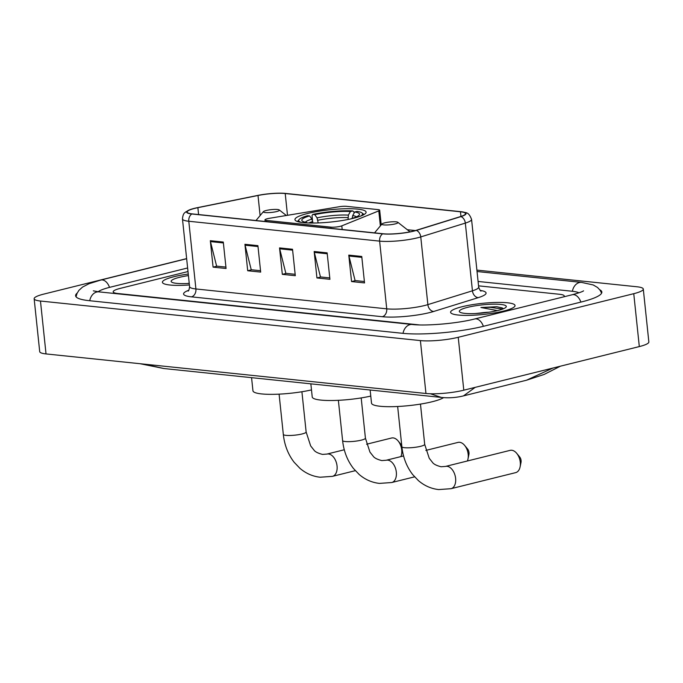 <?xml version="1.0" encoding="UTF-8"?>
<svg xmlns="http://www.w3.org/2000/svg" width="683" height="683" viewBox="0 0 683 683"><rect width="100%" height="100%" fill="white"/><g stroke="black" fill="none" stroke-linecap="round" stroke-linejoin="round"><path stroke-width="1.02" d="M340.305 226.312A6.745 1.161 -6 0 0 341.799 225.851L378.792 210.876A6.745 1.161 -6 0 0 379.68 210.185A6.745 1.161 -6 0 0 378.1 209.621L346.571 206.334A6.745 1.161 -6 0 0 339.135 206.753L269.375 218.304A6.745 1.161 -6 0 0 264.978 219.875A6.745 1.161 -6 0 0 266.558 220.438L330.845 227.14A6.745 1.161 -6 0 0 340.305 226.312M353.452 218.27A35.772 6.147 -6 0 0 366.097 212.14A35.772 6.147 -6 0 0 345.222 208.75A35.772 6.147 -6 0 0 307.589 213.497A35.772 6.147 -6 0 0 294.945 219.619A35.772 6.147 -6 0 0 315.811 223.008A35.772 6.147 -6 0 0 353.452 218.27M503.584 311.072A32.391 5.566 -6 0 0 515.033 305.523A32.391 5.566 -6 0 0 496.131 302.449A32.391 5.566 -6 0 0 462.041 306.744A32.391 5.566 -6 0 0 450.601 312.293A32.391 5.566 -6 0 0 469.494 315.367A32.391 5.566 -6 0 0 503.584 311.072A32.391 5.566 -6 0 0 515.033 305.523A32.391 5.566 -6 0 0 496.131 302.449A32.391 5.566 -6 0 0 462.041 306.744A32.391 5.566 -6 0 0 450.601 312.293A32.391 5.566 -6 0 0 469.494 315.367A32.391 5.566 -6 0 0 503.584 311.072M188.26 274.054A32.391 5.566 -6 0 0 173.858 276.735A32.391 5.566 -6 0 0 162.409 282.284A32.391 5.566 -6 0 0 189.404 284.956A32.391 5.566 -6 0 1 162.409 282.284A32.391 5.566 -6 0 1 173.858 276.735A32.391 5.566 -6 0 1 188.26 274.054M413.326 231.119A21.6 3.714 174 0 1 383.061 233.757L192.23 213.89A21.6 3.714 174 0 1 187.176 212.063A21.6 3.714 174 0 1 197.874 207.675L258.003 195.483A21.6 3.714 174 0 1 285.212 193.528L460.47 211.781A21.6 3.714 174 0 1 465.524 213.6A21.6 3.714 174 0 1 460.538 216.571L415.973 230.393A21.6 3.714 174 0 1 413.326 231.119M413.676 231.153A22.138 3.808 -6 0 0 416.382 230.41L460.948 216.588A22.138 3.808 -6 0 0 461.452 211.739A22.138 3.808 -6 0 0 460.88 211.679L285.622 193.426A22.138 3.808 -6 0 0 257.73 195.423L197.6 207.623A22.138 3.808 -6 0 0 190.779 209.391A22.138 3.808 -6 0 0 191.821 213.984L382.651 233.859A22.138 3.808 -6 0 0 413.676 231.153M225.919 267.096L216.613 266.131L210.466 241.594A5.396 4.124 -84.1 0 1 210.313 240.698L213.087 267.138L226.073 268.496L223.29 242.047L210.313 240.698M217.006 266.165L213.087 267.138M260.539 270.707L251.233 269.734L245.086 245.206A5.396 4.124 -84.1 0 1 244.924 244.301L247.707 270.75L260.684 272.099L257.909 245.649L244.924 244.301M251.617 269.776L247.707 270.75M364.389 281.516L355.083 280.551L348.936 256.014A5.396 4.124 -84.1 0 1 348.774 255.118L351.557 281.558L364.534 282.916L361.759 256.466L348.774 255.118M355.476 280.585L351.557 281.558M329.778 277.913L320.464 276.939L314.317 252.411A5.396 4.124 -84.1 0 1 314.163 251.506L316.938 277.955L329.923 279.313L327.14 252.864L314.163 251.506M320.856 276.982L316.938 277.955M295.158 274.31L285.844 273.337L279.706 248.808A5.396 4.124 -84.1 0 1 279.543 247.903L282.327 274.353L295.304 275.701L292.52 249.252L279.543 247.903M286.237 273.379L282.327 274.353M120.336 288.354A20.242 3.483 -6 0 0 113.182 291.82A20.242 3.483 -6 0 0 117.928 293.528L419.294 324.912L117.928 293.528A20.242 3.483 -6 0 1 113.182 291.82A20.242 3.483 -6 0 1 120.336 288.354L187.996 271.544L120.336 288.354M563.799 296.832A20.242 3.483 -6 0 0 564.252 295.987A20.242 3.483 -6 0 0 559.514 294.279L478.544 285.844L559.514 294.279A20.242 3.483 -6 0 1 564.252 295.987A20.242 3.483 -6 0 1 563.799 296.832M415.392 230.564L407.299 229.719M187.62 267.975L109.954 287.27A36.447 6.267 -6 0 0 98.147 291.769M578.962 292.811A36.447 6.267 -6 0 0 571.833 291.214L478.083 281.456M186.638 258.609L43.686 294.125A26.996 4.644 -6 0 0 34.15 298.753A26.996 4.644 -6 0 0 40.468 301.032L420.395 340.595A26.996 4.644 -6 0 0 458.233 337.291L633.756 293.681A26.996 4.644 -6 0 0 643.292 289.054A26.996 4.644 -6 0 0 636.974 286.775L476.896 270.109M34.15 298.753L39.708 351.643A26.996 4.644 -6 0 0 46.026 353.922L425.953 393.485A26.996 4.644 -6 0 0 463.791 390.189L639.314 346.58A26.996 4.644 -6 0 0 648.85 341.952L643.292 289.054M77.179 293.092A58.038 9.98 -6 0 0 75.6 295.773A58.038 9.98 -6 0 0 89.183 300.674L402.466 333.295A58.038 9.98 -6 0 0 483.82 326.209L581.335 301.98A58.038 9.98 -6 0 0 601.843 292.034A58.038 9.98 -6 0 0 599.742 289.746M143.951 364.124L163.997 368.547L140.092 363.723M441.372 397.438L430.392 393.767M475.189 387.355L463.501 395.884L526.456 380.235L552.991 368.026M463.501 395.884L463.501 395.884C456.124 397.694 448.74 398.206 441.355 397.429M489.105 312.199A16.87 2.903 -6 0 0 479.714 313.07L483.462 312.925M503.473 308.75L502.116 307.879L496.746 306.727L480.883 307.495L497.437 310.611M479.714 313.07L475.078 313.557M497.958 310.483A23.623 4.064 -6 0 0 506.018 307.179A23.623 4.064 -6 0 0 494.364 304.174A23.623 4.064 -6 0 0 467.667 307.333A23.623 4.064 -6 0 0 459.753 312.046A23.623 4.064 -6 0 0 497.958 310.483M480.883 307.495L490.368 307.333L502.611 309.092M496.746 306.727L502.295 307.956M467.377 460.982A11.474 7.129 -104 0 0 467.992 458.959A11.474 7.129 -104 0 0 464.619 445.384A11.474 7.129 -104 0 0 459.642 442.294A11.474 7.129 -104 0 0 458.054 442.396L425.842 450.404M312.49 220.25L312.011 215.666L312.746 214.436A32.127 5.524 -6 0 1 352.787 210.945L350.413 211.534A29.019 4.986 -6 0 0 314.743 214.641L317.04 217.851L318.201 222.94M348.065 219.474L348.381 215.111L350.413 211.534M352.291 218.551L351.702 218.492A29.019 4.986 -6 0 0 359.164 215.085A29.019 4.986 -6 0 0 354.742 211.986L352.71 215.563L352.223 218.338M310.85 383.837L312.225 396.96A37.121 6.378 -6 0 0 332.638 400.503A37.121 6.378 -6 0 0 370.767 396.08M312.942 222.974L311.909 219.123L309.612 215.922L307.606 215.708A32.127 5.524 -6 0 0 299.103 219.55L297.916 220.976A33.476 5.754 -6 0 0 297.557 221.574M352.787 210.945L353.965 212.012L354.084 213.147M363.945 214.599A33.476 5.754 -6 0 0 363.476 214.086L362.016 212.942A32.127 5.524 -6 0 0 357.115 211.397L354.742 211.986M299.103 219.55A32.127 5.524 -6 0 0 301.297 222.385M360.462 216.169A32.127 5.524 -6 0 0 362.016 212.942M309.612 215.922A29.019 4.986 -6 0 0 302.33 221.061A29.019 4.986 -6 0 0 306.573 222.427L305.079 222.795M314.743 214.641L312.746 214.436M306.573 222.427L307.128 222.923M310.278 223.034L310.902 222.88A29.019 4.986 -6 0 0 315.478 223.017M464.619 445.384L467.522 448.902A4.721 2.937 76 0 1 468.905 454.494L467.992 458.959M511.738 450.251A11.474 7.129 -104 0 0 510.15 450.353L445.487 466.429A11.474 7.129 76 0 1 447.075 466.318A11.474 7.129 76 0 1 455.433 477.084A11.474 7.129 76 0 1 451.019 488.695L515.691 472.627A11.474 7.129 -104 0 0 520.087 466.916A11.474 7.129 -104 0 0 516.715 453.341A11.474 7.129 -104 0 0 511.738 450.251M384.751 222.837A8.102 1.392 -6 0 0 381.985 223.973A8.102 1.392 -6 0 0 385.98 224.997A8.102 1.392 -6 0 0 395.133 223.922A8.102 1.392 -6 0 0 397.848 222.299A8.102 1.392 -6 0 0 384.751 222.837M370.135 390.01L371.509 403.132A37.121 6.378 -6 0 0 393.169 406.658A37.121 6.378 -6 0 0 432.228 401.732A37.121 6.378 -6 0 0 443.591 397.626M516.715 453.341L519.618 456.859A4.721 2.937 76 0 1 521.001 462.451L520.087 466.916M400.912 456.594A11.474 7.129 -104 0 0 401.527 454.571A11.474 7.129 -104 0 0 398.155 440.996A11.474 7.129 -104 0 0 393.177 437.905A11.474 7.129 -104 0 0 391.59 438.008L366.566 444.232M266.182 210.492A8.102 1.392 -6 0 0 263.425 211.619A8.102 1.392 -6 0 0 267.42 212.652A8.102 1.392 -6 0 0 276.572 211.576A8.102 1.392 -6 0 0 279.279 209.954A8.102 1.392 -6 0 0 266.182 210.492M251.566 377.665L252.949 390.787A37.121 6.378 -6 0 0 273.354 394.33A37.121 6.378 -6 0 0 311.491 389.908M398.155 440.996L401.049 444.513A4.721 2.937 76 0 1 401.758 445.606M189.234 283.266L186.894 283.539M188.423 275.591A23.623 4.064 -6 0 0 179.484 277.324A23.623 4.064 -6 0 0 171.57 282.036A23.623 4.064 -6 0 0 189.251 283.419M341.799 225.851L342.183 229.505M378.792 210.876L380.371 225.902M266.558 220.438L266.686 221.642M330.845 227.14L330.973 228.335M480.226 290.403A33.74 5.806 174 0 1 478.288 297.634L433.722 311.457A33.74 5.806 174 0 1 382.301 316.716L191.471 296.849A6.745 5.157 95.9 0 0 195.91 288.96L386.732 308.836A26.996 4.644 -6 0 0 424.57 305.532A26.996 4.644 -6 0 0 427.874 304.618L472.44 290.804A26.996 4.644 -6 0 0 478.681 287.091C479.748 289.976 480.542 291.291 481.08 291.052M191.471 296.849A33.74 5.806 174 0 1 188.764 290.241M189.592 286.681A26.996 4.644 -6 0 0 195.91 288.96L188.79 221.258A26.996 4.644 174 0 1 182.472 218.978L189.592 286.681C189.131 289.746 188.628 291.206 188.064 291.052M461.452 211.739C465.763 213.181 468.35 210.996 471.56 219.388A26.996 4.644 174 0 1 465.328 223.093L420.762 236.916A26.996 4.644 174 0 1 417.458 237.829A26.996 4.644 174 0 1 379.62 241.125A6.745 5.157 -84.1 0 1 382.651 233.859M416.382 230.41A6.745 5.029 -107.2 0 1 420.762 236.916L427.874 304.618A6.745 5.029 72.8 0 0 433.722 311.457M478.288 297.634A6.745 5.029 72.8 0 1 472.44 290.804L465.328 223.093A6.745 5.029 -107.2 0 0 460.948 216.588M191.821 213.984A6.745 5.157 95.9 0 0 188.79 221.258L379.62 241.125L386.732 308.836A6.745 5.157 95.9 0 1 382.301 316.716M285.212 193.528L287.5 215.307M258.003 195.483L260.112 215.58M197.874 207.675L198.591 214.547M460.47 211.781L460.957 216.434M279.706 248.808L292.614 250.149M314.317 252.411L327.234 253.76M348.936 256.014L361.853 257.363M245.086 245.206L258.003 246.546M210.466 241.594L223.384 242.943M89.746 300.733A10.8 8.256 -84.1 0 1 98.933 291.863L93.332 290.838M76.061 296.823L76.974 293.545L78.887 290.386L82.558 287.056L89.055 283.701L100.845 280.039A10.8 6.71 76 0 1 102.339 279.936A10.8 6.71 76 0 1 109.511 287.381M477.041 271.518L581.583 282.403A10.8 8.256 95.9 0 0 572.397 291.274M580.883 302.091A10.8 6.71 -104 0 0 573.711 294.646A10.8 6.71 -104 0 0 572.226 294.74L474.711 318.97C457.379 323.494 426.03 326.167 412.216 324.485L98.933 291.863M483.376 326.32A10.8 6.71 -104 0 0 476.205 318.876A10.8 6.71 -104 0 0 474.711 318.97M403.03 333.355A10.8 8.256 -84.1 0 1 412.216 324.485M46.026 353.922L40.468 301.032M639.314 346.58L633.756 293.681M463.791 390.189L458.233 337.291M425.953 393.485L420.395 340.595M342.601 440.569C343.762 451.284 347.365 460.564 353.41 468.427L359.198 474.497C365.157 479.594 371.902 482.557 379.424 483.402L391.735 482.522A11.474 7.129 76 0 0 396.149 470.903A11.474 7.129 76 0 0 387.79 460.146A11.474 7.129 76 0 0 386.202 460.248L381.797 460.581C377.229 459.42 374.369 457.969 373.2 456.21L369.947 452.095L365.422 438.17A11.474 1.972 174 0 1 361.367 440.134A11.474 1.972 174 0 1 345.282 441.534A11.474 1.972 174 0 1 342.601 440.569L338.367 400.315M347.869 217.638A24.972 4.294 -6 0 0 317.919 220.25M352.727 218.193A24.972 4.294 -6 0 0 352.197 218.09M311.909 219.123A25.963 4.465 -6 0 0 305.386 222.206M348.381 215.111A25.963 4.465 -6 0 0 317.04 217.851M356.415 216.844A25.963 4.465 -6 0 0 352.71 215.563M312.788 221.531A24.972 4.294 -6 0 0 308.75 222.991M445.487 466.429L441.081 466.754C436.514 465.593 433.645 464.141 432.476 462.382L429.231 458.267L424.698 444.343A11.474 1.972 174 0 1 420.651 446.306A11.474 1.972 174 0 1 404.567 447.707A11.474 1.972 174 0 1 401.877 446.742L397.651 406.487M283.317 434.388C284.478 445.111 288.081 454.391 294.125 462.254L299.922 468.325C305.882 473.421 312.618 476.384 320.139 477.229L332.459 476.35A11.474 7.129 76 0 0 336.873 464.73A11.474 7.129 76 0 0 328.506 453.973A11.474 7.129 76 0 0 326.926 454.075L322.513 454.408C317.954 453.247 315.085 451.796 313.915 450.037L310.663 445.914L306.138 431.989A11.474 1.972 174 0 1 302.082 433.961A11.474 1.972 174 0 1 286.006 435.361A11.474 1.972 174 0 1 283.317 434.388L279.091 394.142M379.68 210.185L381.225 224.878M264.978 219.875L265.149 221.48M190.779 209.391L185.767 211.867C185.136 212.806 183.053 212.558 182.472 218.978M471.56 219.388L478.681 287.091M100.845 280.039L186.647 258.72M601.612 293.161L600.033 290.138L597.505 287.449L593.228 284.956L581.583 282.403M583.47 290.898C583.803 290.548 583.777 291.658 572.226 294.74M441.158 397.412L163.997 368.547M526.465 380.235L544.129 374.438L560.444 366.173M386.202 460.248L403.568 455.937M391.735 482.522L414.572 476.845M361.187 397.916L365.422 438.17M401.877 446.742C403.047 457.456 406.65 466.745 412.694 474.6L418.483 480.678C424.442 485.767 431.178 488.729 438.699 489.574L451.019 488.695M381.985 223.973L374.549 232.869M397.848 222.299L410.013 231.853M420.472 404.088L424.698 444.343M326.926 454.075L344.292 449.764M263.425 211.619L255.988 220.524M279.279 209.954L286.339 215.495M332.459 476.35L355.297 470.672M301.903 391.743L306.138 431.989M402.381 450.413L401.527 454.571"/></g></svg>
